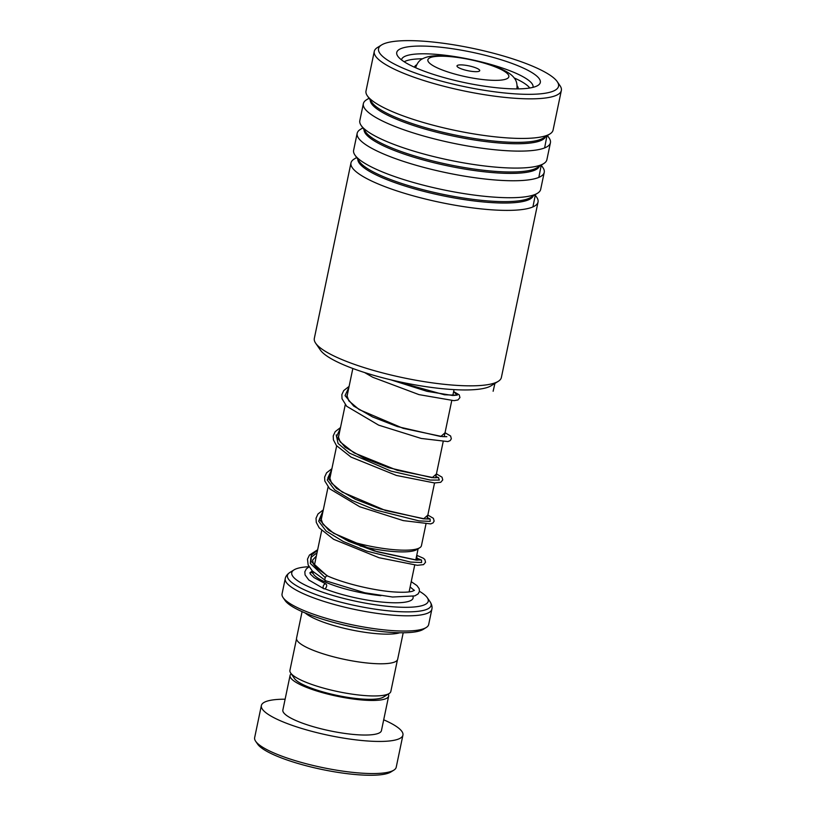 <?xml version="1.0" encoding="UTF-8"?>
<svg xmlns="http://www.w3.org/2000/svg" width="816" height="816" viewBox="0 0 816 816"><rect width="100%" height="100%" fill="white"/><g stroke="black" fill="none" stroke-linecap="round" stroke-linejoin="round"><path stroke-width="1.22" d="M397.423 659.92L390.833 691.448A51.551 10.985 -168.2 0 1 389.13 693.539L383.336 697.139A46.481 9.904 -168.2 0 1 311.294 688.123A46.481 9.904 -168.2 0 1 294.525 678.586L290.649 672.965A51.551 10.985 -168.2 0 1 289.925 670.364L296.514 638.836M389.13 693.539A51.551 10.985 -168.2 0 1 309.254 683.533A51.551 10.985 -168.2 0 1 290.649 672.965M345.821 539.876A51.694 11.016 11.8 0 0 419.74 547.75L416.782 549.586A49.113 10.465 -168.2 0 1 360.121 545.955M419.74 547.75A51.694 11.016 11.8 0 0 421.444 545.659L425.942 524.137M475.381 67.687A11.618 2.479 11.8 0 0 462.499 64.943A11.618 2.479 11.8 0 0 457.154 66.484A11.618 2.479 11.8 0 0 461.346 68.87A11.618 2.479 11.8 0 0 479.359 71.125A11.618 2.479 11.8 0 0 475.381 67.687M426.197 627.535L423.239 629.371A72.308 15.402 -168.2 0 1 311.182 615.335A72.308 15.402 -168.2 0 1 285.08 600.505L283.111 597.638A74.888 15.953 11.8 0 0 310.141 613A74.888 15.953 11.8 0 0 426.197 627.535A74.888 15.953 11.8 0 0 428.675 624.495L431.858 609.256A74.888 15.953 -168.2 0 1 389.212 614.836A74.888 15.953 -168.2 0 1 313.324 597.761A74.888 15.953 -168.2 0 1 285.243 578.626L282.061 593.864A74.888 15.953 11.8 0 0 283.111 597.638M362.998 628.891A49.072 10.455 -168.2 0 1 340.486 624.189M399.799 632.747A51.653 11.006 -168.2 0 1 322.106 621.7A51.653 11.006 -168.2 0 1 305.215 612.989M309.029 566.712A69.727 14.851 11.8 0 0 294.056 569.864A69.727 14.851 11.8 0 0 317.903 590.509A69.727 14.851 11.8 0 0 395.199 606.951A69.727 14.851 11.8 0 0 427.278 597.7A69.727 14.851 11.8 0 0 419.475 591.325M403.206 632.767L397.667 659.267A51.653 11.006 -168.2 0 1 368.261 663.112A51.653 11.006 -168.2 0 1 315.914 651.331A51.653 11.006 -168.2 0 1 296.555 638.143L302.083 611.643M393.832 770.151L390.874 771.987A69.727 14.851 -168.2 0 1 282.815 758.462A69.727 14.851 -168.2 0 1 257.652 744.161L255.673 741.295A72.308 15.402 11.8 0 0 281.775 756.126A72.308 15.402 11.8 0 0 393.832 770.151A72.308 15.402 11.8 0 0 396.219 767.224L402.931 735.114A72.308 15.402 11.8 0 0 383.704 719.804M291.21 673.781A50.357 10.73 11.8 0 0 290.078 675.454A50.357 10.73 11.8 0 0 308.958 688.316A50.357 10.73 11.8 0 0 359.989 699.802A50.357 10.73 11.8 0 0 388.661 696.048A50.357 10.73 11.8 0 0 388.294 694.059M290.078 675.454L282.856 710.032A50.357 10.73 11.8 0 0 301.736 722.894A50.357 10.73 11.8 0 0 352.767 734.38A50.357 10.73 11.8 0 0 381.439 730.626L388.661 696.048M285.11 699.21A72.308 15.402 11.8 0 0 261.365 705.544A72.308 15.402 11.8 0 0 288.476 724.016A72.308 15.402 11.8 0 0 361.753 740.5A72.308 15.402 11.8 0 0 402.931 735.114M261.365 705.544L254.653 737.644A72.308 15.402 11.8 0 0 255.673 741.295M498.229 381.347L491.13 385.754A89.352 19.033 -168.2 0 1 361.794 371.627A89.352 19.033 -168.2 0 1 320.402 350.095L315.659 343.21A95.554 20.359 11.8 0 0 359.927 366.241A95.554 20.359 11.8 0 0 498.229 381.347A95.554 20.359 11.8 0 0 501.381 377.471L538.04 202.031A95.554 20.359 -168.2 0 1 396.586 190.791A95.554 20.359 -168.2 0 1 350.972 162.945A95.554 20.359 -168.2 0 1 354.134 159.069L356.633 157.519M422.423 75.47A91.933 19.584 11.8 0 0 519.721 94.115A91.933 19.584 11.8 0 0 557.236 81.641A91.933 19.584 11.8 0 0 514.641 59.486A91.933 19.584 11.8 0 0 381.582 44.951A91.933 19.584 11.8 0 0 422.423 75.47M557.236 81.641L560 85.66A95.554 20.359 -168.2 0 1 561.347 90.474A95.554 20.359 -168.2 0 1 419.883 79.244A95.554 20.359 -168.2 0 1 374.279 51.398A95.554 20.359 -168.2 0 1 377.441 47.522L381.582 44.951M431.746 73.848A73.338 15.626 -168.2 0 1 397.769 56.171A73.338 15.626 -168.2 0 1 427.696 46.226A73.338 15.626 -168.2 0 1 505.318 61.098A73.338 15.626 -168.2 0 1 537.897 85.445A73.338 15.626 -168.2 0 1 431.746 73.848M532.96 87.363A67.147 14.3 11.8 0 0 533.021 87.139A67.147 14.3 11.8 0 0 500.973 67.565A67.147 14.3 11.8 0 0 401.574 59.67A67.147 14.3 11.8 0 0 401.533 59.905M535.021 194.779L536.693 197.217A95.554 20.359 -168.2 0 1 538.04 202.031M541.212 165.148L542.885 167.576A95.554 20.359 -168.2 0 1 544.231 172.39L540.682 189.353A95.554 20.359 -168.2 0 1 537.53 193.229A95.554 20.359 -168.2 0 1 399.228 178.123A95.554 20.359 -168.2 0 1 354.96 155.091A95.554 20.359 -168.2 0 1 353.624 150.277L357.163 133.314A95.554 20.359 -168.2 0 1 360.325 129.438L362.824 127.877M544.231 172.39A95.554 20.359 -168.2 0 1 402.778 161.16A95.554 20.359 -168.2 0 1 357.163 133.314M547.403 135.507L549.076 137.935A95.554 20.359 -168.2 0 1 550.423 142.749L546.883 159.712A95.554 20.359 -168.2 0 1 543.721 163.588A95.554 20.359 -168.2 0 1 405.419 148.481A95.554 20.359 -168.2 0 1 361.151 125.45A95.554 20.359 -168.2 0 1 359.815 120.635L363.355 103.673A95.554 20.359 -168.2 0 1 366.517 99.797L369.026 98.236M550.423 142.749A95.554 20.359 -168.2 0 1 408.969 131.519A95.554 20.359 -168.2 0 1 363.355 103.673M561.347 90.474L553.075 130.081A95.554 20.359 -168.2 0 1 549.913 133.946A95.554 20.359 -168.2 0 1 411.611 118.84A95.554 20.359 -168.2 0 1 367.343 95.809A95.554 20.359 -168.2 0 1 366.007 90.994L374.279 51.398M350.972 162.945L314.323 338.395A95.554 20.359 11.8 0 0 315.659 343.21M518.14 88.883A52.938 11.281 11.8 0 0 518.15 88.852A52.938 11.281 11.8 0 0 517.16 85.843M422.504 58.793A65.851 14.025 11.8 0 0 404.216 61.781M529.747 88.016A65.851 14.025 11.8 0 0 514.192 77.948M416.619 64.841A52.938 11.281 11.8 0 0 414.508 67.198A52.938 11.281 11.8 0 0 414.497 67.238M317.659 549.749L309.448 555.074L307.479 559.144L308.142 564.947L312.375 571.037L325.9 580.778C323.656 581.726 325.421 575.188 327.216 575.953L327.818 576.106M324.37 588.836A2.581 1.612 111.8 0 0 326.492 586.673A2.581 1.612 111.8 0 0 325.9 583.991A2.581 1.612 111.8 0 0 325.4 583.899A2.581 1.612 111.8 0 0 323.279 586.061A2.581 1.612 111.8 0 0 323.881 588.744A2.581 1.612 111.8 0 0 324.37 588.836M547.046 135.334L544.619 147.931M541.324 164.791L538.835 177.398M535.469 194.29L532.919 206.917M494.924 383.398L493.129 391.252M325.207 577.565L310.325 563.397L310.916 557.45L317.016 552.799L310.916 557.45L310.325 563.397L325.207 577.565M416.211 557.858L421.24 559.97L416.211 557.858M421.525 560.133L421.597 562.54L410.509 562.071L366.639 551.075L343.424 541.589L326.155 531.094L318.638 521.179L322.585 513.284L318.638 521.179L326.155 531.094L343.424 541.589L366.639 551.075L410.509 562.071L421.597 562.54L421.525 560.133M427.309 517.63L429.838 518.803L427.309 517.63M430.124 518.976L430.195 521.373L419.108 520.904L375.238 509.908L352.022 500.422L334.754 489.937L327.236 480.012L331.184 472.117L327.236 480.012L334.754 489.937L352.022 500.422L375.238 509.908L419.108 520.904L430.195 521.373L430.124 518.976M435.907 476.462L438.437 477.635L435.907 476.462M438.478 477.666L439.324 480.073L430.246 480.053L391.017 471.118L349.554 453.176L338.069 443.445L336.202 434.918L338.069 443.445L349.554 453.176L391.017 471.118L430.246 480.053L439.324 480.073L438.478 477.666M380.909 595.68A49.072 10.455 -168.2 0 1 331.408 584.521A49.072 10.455 -168.2 0 1 313.007 571.975L312.395 573.169M516.905 88.73A51.694 11.016 -168.2 0 1 516.865 88.893L516.905 88.73C517.732 81.07 514.192 78.142 514.09 77.816C511.571 74.511 506.971 71.053 494.894 66.371C475.116 59.466 455.971 55.927 437.468 55.763C431.531 55.774 426.584 56.763 422.637 58.721C422.402 58.976 417.996 60.251 415.701 67.585L415.66 67.748M443.384 70.39A41.371 8.813 11.8 0 0 500.279 80.172A41.371 8.813 11.8 0 0 493.343 66.167A41.371 8.813 11.8 0 0 436.448 56.386A41.371 8.813 11.8 0 0 443.384 70.39M412.937 596.445A54.233 11.557 -168.2 0 1 385.366 602.361A54.233 11.557 -168.2 0 1 327.257 589.723A54.233 11.557 -168.2 0 1 324.758 588.764M309.907 573.056A54.233 11.557 -168.2 0 1 312.977 572.108M294.056 569.864L289.874 572.465A73.379 15.637 11.8 0 0 314.966 594.191A73.379 15.637 11.8 0 0 396.311 611.49A73.379 15.637 11.8 0 0 430.073 601.759C431.827 604.544 432.419 607.043 431.858 609.256M533.225 195.901A89.658 19.105 -168.2 0 1 400.717 184.64A89.658 19.105 -168.2 0 1 357.836 159.263M539.417 166.26A89.658 19.105 -168.2 0 1 406.909 155.009A89.658 19.105 -168.2 0 1 364.028 129.622M545.608 136.619A89.658 19.105 -168.2 0 1 413.1 125.368A89.658 19.105 -168.2 0 1 370.219 99.98M537.53 193.229L530.777 197.421A89.658 19.105 -168.2 0 1 401.013 183.243A89.658 19.105 -168.2 0 1 359.479 161.639L354.96 155.091M543.721 163.588L536.969 167.78A89.658 19.105 -168.2 0 1 407.204 153.612A89.658 19.105 -168.2 0 1 365.67 131.998L361.151 125.45M549.913 133.946L543.16 138.149A89.658 19.105 -168.2 0 1 413.396 123.971A89.658 19.105 -168.2 0 1 371.861 102.357L367.343 95.809M327.216 575.953L310.988 561.306L311.335 555.125L317.536 550.31M416.731 555.37L417.119 560.184L374.309 550.943L348.656 541.304L328.654 530.135L319.321 519.353L323.105 510.796M427.829 515.131L423.586 518.864L380.144 508.898L355.409 499.29L336.467 488.376L327.848 477.931L331.704 469.628M436.427 473.974L432.184 477.697L388.742 467.731L364.007 458.133L345.066 447.209L336.447 436.764L340.303 428.461M445.026 432.806L440.783 436.529L397.341 426.564L372.606 416.966L353.665 406.052L345.046 395.597L348.911 387.294M453.625 391.639L457.246 395.189L444.485 394.791L390.14 379.664M418.118 548.76L415.762 560.031M414.691 565.131L409.102 591.896M454.043 389.63L452.819 395.495M451.748 400.636L444.22 436.662M443.139 441.803L435.622 477.819M434.54 482.97L427.023 518.986M427.278 597.7L430.073 601.759M285.243 578.626C285.61 576.371 287.15 574.321 289.874 572.465M352.838 368.485L346.912 396.862M345.27 404.695L338.314 438.029M336.671 445.862L329.705 479.186M328.073 487.019L321.106 520.353M321.667 530.563L314.374 565.437M327.746 576.055L316.659 568.018L313.507 564.142L312.548 560.153L316.343 556.033M421.403 559.919L416.058 560.051L377.114 551.759L333.581 533.215L322.861 524.127L321.137 519.017L321.657 517.721M429.634 519.017L424.626 518.884L385.642 510.571L342.128 492.017L331.622 483.174L329.735 477.85L330.256 476.564M438.6 477.595L433.857 477.758L397.219 470.302L354.011 452.839L340.18 441.946L338.344 436.672L338.854 435.397M446.842 436.693L442.272 436.58L403.186 428.349L359.173 409.591L348.799 400.819L346.943 395.515L347.463 394.23M455.807 395.26L452.696 395.495L427.033 391.333L390.67 379.787M327.655 576.025C345.433 583.868 374.83 590.692 394.332 591.967C403.155 592.538 409.285 592.263 412.692 591.151L414.446 590.274M414.293 590.417L410.132 586.979M312.344 571.006L309.927 572.72L310.345 574.066L314.099 577.636L325.9 583.991M325.462 580.706L364.854 592.793L392.557 597.016L414.773 595.904L418.098 593.926L419.444 591.437L419.189 588.724L416.956 585.592L411.244 581.665M309.091 566.824L306.357 568.854L304.837 571.792L305.082 574.964L308.795 580.003L323.881 588.744M416.741 555.308L423.392 558.256L424.83 559.521L425.544 562.285L423.545 564.631L417.384 565.304L379.063 557.736L333.611 539.294L319.199 527.85L316.261 522.342L316.037 518.211L317.995 513.968L323.299 509.878M427.839 515.059L433.408 518.333L434.143 521.098L433.01 522.934L430.705 523.903L403.257 520.608L359.754 506.767L329.654 488.794L324.809 480.991L324.625 477.074L326.584 472.821L331.898 468.721M436.438 473.892L442.027 477.187L442.741 479.951L440.742 482.297L434.581 482.97L396.392 475.442L351.013 457.082L336.437 445.567L333.407 439.834L333.224 435.907L335.182 431.664L340.496 427.553M445.036 432.725L450.616 436.009L451.34 438.773L450.197 440.609L447.882 441.578L421.209 438.447L378.644 425.146L346.678 406.276L342.037 398.769L341.843 394.648L343.72 390.578L349.095 386.386M453.645 391.558L459.224 394.862L459.949 397.565L457.939 399.973L454.033 400.656L418.996 394.628L372.759 377.267L364.63 372.555"/></g></svg>
